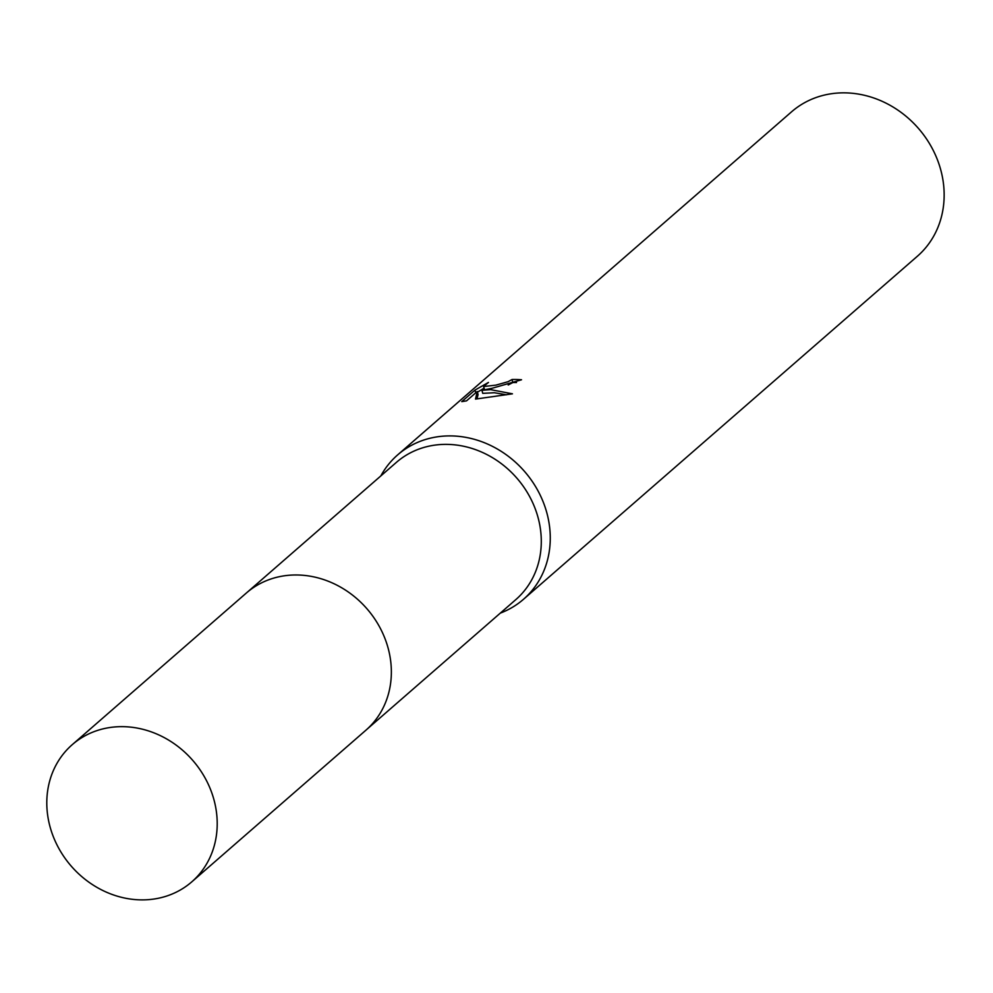 <?xml version="1.0" encoding="UTF-8"?>
<svg xmlns="http://www.w3.org/2000/svg" width="993" height="993" viewBox="0 0 993 993"><rect width="100%" height="100%" fill="white"/><g stroke="black" fill="none" stroke-linecap="round" stroke-linejoin="round"><path stroke-width="1.49" d="M367.038 729.197L515.839 599.598A90.959 80.545 -131.1 0 0 529.778 496.823A90.959 80.545 -131.1 0 0 432.998 445.398A90.959 80.545 -131.1 0 0 396.356 462.403L247.542 592.002M500.323 613.115A95.775 84.79 -131.1 0 0 523.472 599.313A95.775 84.79 -131.1 0 0 538.144 491.113A95.775 84.79 -131.1 0 0 436.262 436.982A95.775 84.79 -131.1 0 0 397.672 454.881A95.775 84.79 -131.1 0 0 380.828 475.92M492.205 388.251L481.928 390.323L490.616 389.641L512.45 393.824L475.51 399.087L477.248 391.515L466.524 400.862L461.77 401.619L475.002 390.088L488.444 382.429L483.616 386.538L495.768 385.16L508.068 381.697L512.016 379.525A95.775 84.79 48.9 0 1 521.536 379.76L492.205 388.251M523.472 599.313L917.358 256.256A95.775 84.79 -131.1 0 0 932.03 148.056A95.775 84.79 -131.1 0 0 830.148 93.925A95.775 84.79 -131.1 0 0 791.558 111.824L397.672 454.881M516.509 382.541A92.572 81.972 -131.1 0 0 512.822 382.553L508.217 384.986M512.822 382.553L512.016 379.525M506.517 394.78L494.315 392.731L482.747 393.352L481.928 390.323M477.248 391.515L478.08 394.581L476.988 398.826M484.572 389.777L483.616 386.538M484.063 388.176L477.434 392.185M475.746 392.843L475.002 390.088M214.016 799.961A90.984 80.557 -131.1 0 0 72.253 744.663A90.984 80.557 -131.1 0 0 49.985 826.573A90.984 80.557 -131.1 0 0 191.761 881.871A90.984 80.557 -131.1 0 0 214.016 799.961M191.761 881.871L365.908 730.203A90.984 80.557 -131.1 0 0 388.164 648.28A90.984 80.557 -131.1 0 0 246.401 592.982L72.253 744.663"/></g></svg>
